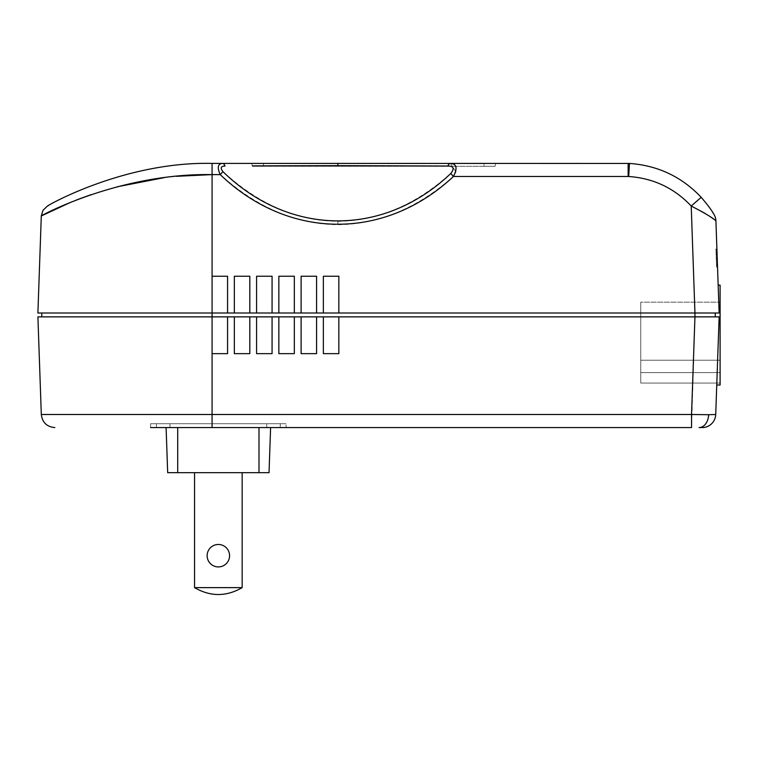 <?xml version="1.0" encoding="UTF-8"?>
<svg xmlns="http://www.w3.org/2000/svg" width="758" height="758" viewBox="0 0 758 758"><rect width="100%" height="100%" fill="white"/><g stroke="black" fill="none" stroke-linecap="round" stroke-linejoin="round"><path stroke-width="0.57" stroke-dasharray="3.79 2.84" d="M207.133 555.699A11.228 11.228 0 0 0 218.351 566.918A11.228 11.228 0 0 0 229.579 555.699A11.228 11.228 0 0 1 218.351 566.918A11.228 11.228 0 0 1 207.133 555.699A11.228 11.228 0 0 1 218.351 544.471A11.228 11.228 0 0 1 229.579 555.699A11.228 11.228 0 0 1 218.351 566.918A11.228 11.228 0 0 1 207.133 555.699A11.228 11.228 0 0 1 218.351 544.471A11.228 11.228 0 0 1 229.579 555.699A11.228 11.228 0 0 0 218.351 544.471A11.228 11.228 0 0 0 207.133 555.699M628.136 176.481L628.136 163.406L222.388 163.406C217.792 163.823 217.072 167.565 220.227 174.615C257.047 207.683 296.255 224.359 337.879 224.652C378.659 224.387 417.184 208.327 453.436 176.481L628.714 176.5C653.377 178.225 674.213 188.069 691.22 206.015L694.953 313.007L338.845 313.007L338.845 276.234L338.845 313.007L338.845 276.234L323.363 276.234L338.845 276.234L323.363 276.234L323.363 313.007L316.588 313.007L316.588 276.234L316.588 313.007L316.588 276.234L301.106 276.234L316.588 276.234L301.106 276.234L301.106 313.007L294.331 313.007L294.331 276.234L294.331 313.007L294.331 276.234L278.849 276.234L294.331 276.234L278.849 276.234L278.849 313.007L272.075 313.007L272.075 276.234L272.075 313.007L272.075 276.234L256.592 276.234L272.075 276.234L256.592 276.234L256.592 313.007L249.818 313.007L249.818 276.234L249.818 313.007L249.818 276.234L234.336 276.234L249.818 276.234L234.336 276.234L234.336 313.007L227.561 313.007L227.561 276.234L227.561 313.007L227.561 276.234L212.079 276.234L227.561 276.234L212.079 276.234L212.079 313.007L41.775 313.007L719.134 313.007L715.922 220.957A13.549 13.549 0 0 0 713.998 214.467M453.436 176.481L450.754 173.516C415.346 205.096 377.711 221.023 337.879 221.289C297.221 221.004 258.923 204.461 222.956 171.668C220.085 168.001 220.786 166.125 225.069 166.049A5.808 3.193 -90 0 0 222.388 163.406L212.079 163.406L212.079 313.007L37.9 313.007M708.635 414.702A13.549 9.579 -90 0 1 699.065 427.578L702.183 427.578A13.549 13.549 0 0 0 715.723 414.503L212.079 414.503L212.079 316.872L694.944 316.872L41.775 316.872L212.079 316.872L212.079 353.645L227.561 353.645L227.561 316.872L234.336 316.872L234.336 353.645L249.818 353.645L249.818 316.872L256.592 316.872L256.592 353.645L272.075 353.645L272.075 316.872L278.849 316.872L278.849 353.645L294.331 353.645L294.331 316.872L301.106 316.872L301.106 353.645L316.588 353.645L316.588 316.872L323.363 316.872L323.363 353.645L338.845 353.645L338.845 316.872L715.258 316.872L715.258 313.007L227.561 313.007M150.615 427.578L150.615 423.703L150.615 427.578L266.74 427.578L156.423 427.578L169.972 427.578L169.972 423.703L169.972 427.578L169.972 423.703L150.615 423.703L266.74 423.703L156.423 423.703L266.74 423.703L169.972 423.703L169.972 427.578L150.615 427.578L691.542 427.578L694.953 316.872L719.134 316.872L716.755 384.998L719.134 316.872L716.755 384.998L719.134 316.872L715.258 316.872L715.258 313.007L715.258 316.872L719.134 316.872L715.723 414.503M252.338 165.869L447.864 166.021C453.682 166.097 454.639 168.598 450.754 173.516M716.111 254.328L716.547 266.825L715.94 249.221L716.907 249.192L717.523 266.788L716.907 249.192L717.523 266.788L716.907 249.192L717.523 266.788L716.907 249.192L717.523 266.788L716.907 249.192L717.523 266.788L716.907 249.192L715.95 249.562L716.111 254.328L717.077 254.29M717.523 267.024L716.897 248.965L717.523 267.024L716.556 267.053L716.462 264.296L717.428 264.258M719.134 313.007L718.158 285.141L719.134 313.007L718.158 285.141L719.134 313.007L715.258 313.007L715.258 316.872L694.944 316.872L694.944 313.007L719.134 313.007L715.258 313.007L715.258 316.872L719.134 316.872M716.424 263.253L715.94 249.221L716.547 266.825L717.523 266.788L717.03 252.784L717.523 266.788L716.547 266.825L717.523 266.788L716.547 266.825L717.523 266.788L716.547 266.825L715.94 249.221L716.907 249.192L715.94 249.221L716.907 249.192L715.94 249.221L716.234 257.682L716.007 251.286L716.973 251.249L717.201 257.644L716.973 251.249L716.007 251.286L716.973 251.249L716.007 251.286L716.196 256.772L717.163 256.735L716.196 256.772L716.272 258.829L717.239 258.791L716.272 258.829L716.481 264.769L717.447 264.731L716.481 264.769L716.547 266.825L717.523 266.788L716.547 266.825L715.94 249.221L716.907 249.192L715.94 249.221L716.481 264.769L717.447 264.731L716.481 264.769L716.547 266.825L717.523 266.788L716.547 266.825L715.94 249.221L716.907 249.192L715.94 249.221L716.547 266.825L717.523 266.788L716.547 266.825L716.367 261.567L717.333 261.538L716.367 261.567L716.547 266.825L717.523 266.788L716.547 266.825L715.94 249.221L716.907 249.192L715.94 249.221L716.424 263.253L717.39 263.225M234.336 313.007L234.336 276.234L234.336 313.007L249.818 313.007M256.592 313.007L256.592 276.234L256.592 313.007L272.075 313.007M278.849 313.007L278.849 276.234L278.849 313.007L294.331 313.007M301.106 313.007L301.106 276.234L301.106 313.007L316.588 313.007M323.363 313.007L323.363 276.234L323.363 313.007L338.845 313.007M338.845 316.872L338.845 353.645L338.845 316.872L323.363 316.872L323.363 353.645L323.363 316.872M316.588 316.872L316.588 353.645L316.588 316.872L301.106 316.872L301.106 353.645L301.106 316.872M294.331 316.872L294.331 353.645L294.331 316.872L278.849 316.872L278.849 353.645L278.849 316.872M272.075 316.872L272.075 353.645L272.075 316.872L256.592 316.872L256.592 353.645L256.592 316.872M249.818 316.872L249.818 353.645L249.818 316.872L234.336 316.872L234.336 353.645L234.336 316.872M227.561 316.872L227.561 353.645L227.561 316.872L212.079 316.872L212.079 353.645L227.561 353.645L212.079 353.645M37.9 316.872L212.079 316.872L212.079 276.234M242.162 472.67L194.55 472.67L242.162 472.67L194.55 472.67L242.162 472.67L242.162 587.63C226.291 596.802 210.421 596.802 194.55 587.63L194.55 472.67L194.55 587.63L242.162 587.63L194.55 587.63L194.55 472.67M166.097 427.578L177.713 427.578L166.097 427.578L167.679 472.67L269.033 472.67M266.74 427.578L286.088 427.578L266.74 427.578L266.74 423.703L280.28 423.703L280.28 427.578L280.28 423.703L266.74 423.703L286.088 423.703L286.088 427.578L286.088 423.703L266.74 423.703L266.74 427.578M258.999 427.578L177.713 427.578L258.999 427.578L258.999 472.67M495.666 163.406L484.049 163.406L495.666 163.406L495.05 166.305L484.049 166.305L495.05 166.305L495.666 163.406M455.776 171.526L450.479 163.406L251.817 163.406L484.049 163.406L484.049 166.305L263.424 166.305L484.049 166.305L484.049 163.406M70.674 202.329L75.563 200.368M91.168 194.626L117.064 186.819M164.012 177.694L176.254 176.32M249.818 353.645L234.336 353.645L249.818 353.645M338.845 353.645L323.363 353.645L338.845 353.645M316.588 353.645L301.106 353.645L316.588 353.645M294.331 353.645L278.849 353.645L294.331 353.645M272.075 353.645L256.592 353.645L272.075 353.645M712.217 211.586L710.786 209.435M709.213 207.18L701.197 197.317M450.479 163.406A5.808 3.127 -90 0 0 447.864 166.021M212.079 163.406L212.079 174.615L220.227 174.615L222.956 171.668M252.433 166.305L251.817 163.406L252.433 166.305L263.424 166.305L252.433 166.305M156.423 423.703L156.423 427.578L156.423 423.703M194.55 587.63L242.162 587.63C226.291 596.802 210.421 596.802 194.55 587.63C210.421 596.802 226.291 596.802 242.162 587.63M718.158 285.141L720.1 285.141L720.1 384.998L720.1 285.141L718.158 285.141L720.1 285.141L720.1 384.998L716.755 384.998M720.1 302.167L720.1 383.065L720.1 302.167L640.756 302.167L720.1 302.167L640.756 302.167L640.756 360.23L640.756 302.167L640.756 360.23L720.1 360.23L640.756 360.23L640.756 372.614L640.756 360.23L720.1 360.23L640.756 360.23L640.756 372.614L720.1 372.614L640.756 372.614L640.756 383.065L640.756 372.614L720.1 372.614L640.756 372.614L640.756 383.065L720.1 383.065L640.756 383.065L720.1 383.065L640.756 383.065L640.756 372.614L720.1 372.614L640.756 372.614L640.756 360.23L720.1 360.23L640.756 360.23L640.756 302.167L720.1 302.167M640.756 360.23L720.1 360.23L640.756 360.23M640.756 372.614L720.1 372.614L640.756 372.614M716.301 259.738L717.267 259.71L716.301 259.738M716.234 257.682L717.201 257.644L716.234 257.682M716.102 254.015L717.068 253.977L716.964 251.021L715.997 251.059L716.964 251.021L717.087 254.356L716.12 254.385L716.301 259.511L715.997 251.059L716.49 264.997L715.997 251.05L716.12 254.385L717.087 254.385M716.462 264.296L716.253 258.26L717.22 258.222L717.456 264.959L717.068 253.977M716.253 258.26L715.931 248.994L716.897 248.965M715.931 248.994L716.244 258.042L717.21 258.014M716.244 258.042L716.462 264.362L717.428 264.334M716.462 264.362L716.556 267.053M717.087 254.356L717.267 259.473L716.964 251.021L717.22 258.251L716.253 258.288M716.244 257.985L717.21 257.957M716.49 264.997L717.456 264.959M716.301 259.511L717.267 259.473L716.301 259.511M715.94 249.221L716.907 249.192L715.94 249.221M716.064 252.812L716.547 266.825L716.064 252.812L717.03 252.784M704.646 213.14L715.922 220.957M337.879 224.652L337.879 221.289M212.079 427.578L212.079 414.503L41.311 414.503M263.424 166.305L263.424 163.406L263.424 166.305M177.713 472.67L177.713 427.578M716.13 254.679L717.096 254.641M628.714 176.5L629.462 163.444M47.233 206.233L48.645 205.427"/><path stroke-width="1.14" d="M229.579 555.699A11.228 11.228 0 0 1 218.351 566.918A11.228 11.228 0 0 1 207.133 555.699A11.228 11.228 0 0 1 218.351 544.471A11.228 11.228 0 0 1 229.579 555.699M337.879 163.406L629.462 163.444C657.764 165.434 681.679 176.718 701.197 197.317C681.679 176.718 657.764 165.434 629.462 163.444L628.136 163.406L629.462 163.444L628.136 163.406L628.136 176.481L453.436 176.481C384.827 240.836 288.485 240.068 220.227 174.615C217.072 167.556 217.792 163.823 222.388 163.406L337.879 163.406L337.879 165.642L252.338 165.869M484.049 163.406L450.479 163.406A5.808 3.127 -90 0 0 447.864 166.021L337.879 165.642M708.635 414.702L715.723 414.503A13.549 13.549 0 0 1 702.183 427.578L699.065 427.578A13.549 9.579 90 0 0 708.635 414.702L691.542 414.503L691.542 427.578L150.615 427.578M176.254 176.32L212.079 174.615C119.783 172.881 40.231 215.954 41.292 215.964C40.174 216.058 119.47 172.9 212.079 174.615L212.079 163.406C124.549 161.35 46.674 205.854 47.242 206.223C46.778 205.721 124.862 161.34 212.079 163.406L222.388 163.406A5.808 3.193 90 0 1 225.069 166.049C220.796 166.116 220.095 167.982 222.956 171.668C289.632 236.572 383.738 237.339 450.754 173.516C454.658 168.608 453.691 166.116 447.864 166.021M704.646 213.14L691.22 206.015C705.499 213.453 713.733 218.437 715.922 220.957L719.134 313.007L694.953 313.007L691.22 206.015C674.213 188.069 653.377 178.225 628.714 176.5L628.136 176.481M70.674 202.329L41.292 215.964L37.9 313.007L694.953 313.007L694.944 316.872L37.9 316.872L41.311 414.503L691.542 414.503L694.953 316.872L719.134 316.872L715.258 316.872L715.258 313.007L719.134 313.007M269.033 472.67L270.606 427.578L269.033 472.67L167.679 472.67L166.097 427.578M75.563 200.368L80.348 198.52M80.68 198.397L91.168 194.626M117.064 186.819L164.012 177.694M719.134 316.872L715.723 414.503M701.197 197.317L691.22 206.015L701.197 197.317C707.536 204.688 711.809 210.402 713.998 214.467L712.217 211.586M710.786 209.435L709.213 207.18M222.956 171.668L220.227 174.615L212.079 174.615L212.079 353.645L227.561 353.645L227.561 316.872M455.776 171.526L453.436 176.481L450.754 173.516M227.561 313.007L227.561 276.234L212.079 276.234M249.818 313.007L249.818 276.234L234.336 276.234L234.336 313.007M272.075 313.007L272.075 276.234L256.592 276.234L256.592 313.007M294.331 313.007L294.331 276.234L278.849 276.234L278.849 313.007M316.588 313.007L316.588 276.234L301.106 276.234L301.106 313.007M338.845 313.007L338.845 276.234L323.363 276.234L323.363 313.007M323.363 316.872L323.363 353.645L338.845 353.645L338.845 316.872M301.106 316.872L301.106 353.645L316.588 353.645L316.588 316.872M278.849 316.872L278.849 353.645L294.331 353.645L294.331 316.872M256.592 316.872L256.592 353.645L272.075 353.645L272.075 316.872M234.336 316.872L234.336 353.645L249.818 353.645L249.818 316.872M194.55 587.63L242.162 587.63C226.291 596.802 210.421 596.802 194.55 587.63L194.55 472.67M242.162 587.63L242.162 472.67M718.158 285.141L720.1 285.141L720.1 384.998L716.755 384.998M715.922 220.957A13.549 13.549 0 0 0 713.998 214.467M453.436 176.481C457.69 168.181 456.704 163.823 450.479 163.406M212.079 174.615L212.079 163.406M212.079 427.578L212.079 353.645M258.999 472.67L258.999 427.578M177.713 472.67L177.713 427.578M628.714 176.5L629.462 163.444M41.775 316.872L41.775 313.007M41.292 215.964L42.979 210.326L47.233 206.233M48.645 205.427L47.29 206.204M41.311 414.503C42.325 422.481 46.835 426.839 54.851 427.578"/></g></svg>
